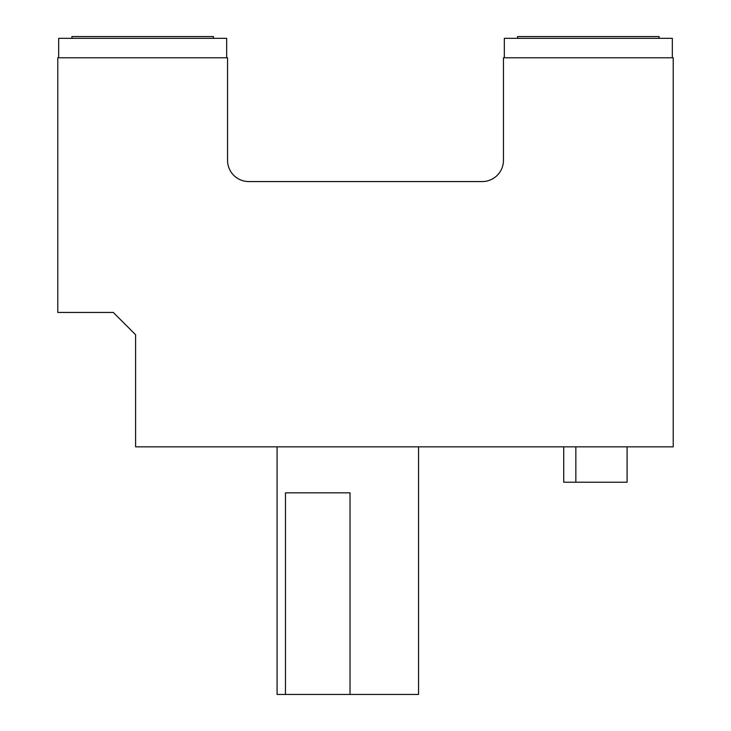 <?xml version="1.0" encoding="UTF-8"?>
<svg xmlns="http://www.w3.org/2000/svg" width="731" height="731" viewBox="0 0 731 731"><rect width="100%" height="100%" fill="white"/><g stroke="black" fill="none" stroke-linecap="round" stroke-linejoin="round"><path stroke-width="1.1" d="M672.337 57.776L672.337 38.323L504.326 38.323L504.326 57.776M226.674 57.776L226.674 38.323L58.663 38.323L58.663 57.776M213.406 38.323L213.406 36.55L71.921 36.55L71.921 38.323M659.079 38.323L659.079 36.55L517.594 36.55L517.594 38.323M673.224 57.776L503.449 57.776L503.449 160.354A21.226 21.226 0 0 1 482.222 181.571L248.778 181.571A21.226 21.226 0 0 1 227.551 160.354L227.551 57.776L57.776 57.776L57.776 312.448L113.305 312.448L135.591 334.725L135.591 446.851L673.224 446.851L673.224 57.776M575.845 446.851L575.845 482.222L563.729 482.222L563.729 446.851M575.845 482.222L627.088 482.222L627.088 446.851M418.552 446.851L418.552 694.45L277.076 694.45L277.076 446.851M350.021 694.45L350.021 492.84L285.474 492.84L285.474 694.45"/></g></svg>
